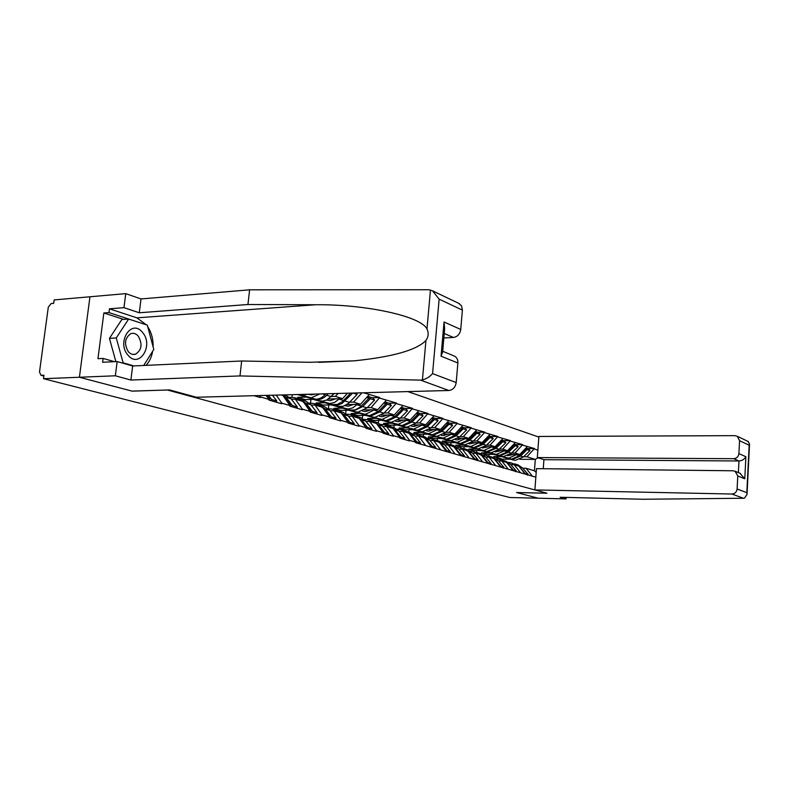 <?xml version="1.0" encoding="UTF-8"?>
<svg xmlns="http://www.w3.org/2000/svg" width="789" height="789" viewBox="0 0 789 789"><rect width="100%" height="100%" fill="white"/><g stroke="black" fill="none" stroke-linecap="round" stroke-linejoin="round"><path stroke-width="1.18" d="M538.848 437.076L407.854 391.591M458.616 303.272L461.585 305.885L462.393 310.126L439.148 299.169L432.53 290.825L428.614 289.741L249.6 289.819L141.004 298.942L125.747 293.636L54.165 299.919L53.701 303.341L51.147 303.558L48.297 307.168L39.499 371.974L40.969 375.288L43.987 375.229L43.513 378.7L509.783 497.504L538.137 498.204L516.696 492.553L546.945 493.224L534.883 489.92L731.857 494.022C734.894 493.776 736.65 492.099 737.113 488.983L737.774 475.964L735.082 471.25L733.06 470.777L536.481 468.636L534.883 489.92M123.656 319.407L103.852 312.986L97.954 358.689L103.093 358.433L102.6 362.259L117.147 361.549L115.342 375.791L79.413 377.25L89.946 296.782L79.413 377.25L132.138 391.147L167.524 389.993M167.515 390.042L545.12 492.721M363.502 392.774L379.726 397.538L372.122 397.725M367.21 407.686L371.047 407.607L379.726 397.538M379.677 398.1L396.423 403.041L388.898 403.199M384.075 412.972L387.853 412.913L396.423 403.041M396.374 403.593L412.509 408.347L405.063 408.485M400.319 418.071L404.057 418.022L412.509 408.347M412.46 408.889L428.013 413.456L420.645 413.574M415.99 422.983L419.669 422.943L428.013 413.456M427.973 413.988L442.974 418.387L435.676 418.486M431.1 427.727L434.739 427.697L442.974 418.387M442.925 418.91L457.403 423.141L450.194 423.22M445.686 432.303L449.286 432.273L457.403 423.141M457.364 423.654L471.349 427.737L464.208 427.796M459.78 436.721L463.33 436.702L471.349 427.737M471.309 428.24L484.821 432.185L477.759 432.224M473.4 440.992L476.901 440.982L484.821 432.185M484.781 432.678L497.849 436.475L490.857 436.504M486.566 445.124L490.028 445.124L497.849 436.475M497.81 436.968L510.453 440.627L503.53 440.647M499.309 449.119L502.731 449.128L510.453 440.627M510.414 441.11L522.653 444.651L515.809 444.651M511.647 452.994L515.03 453.004L522.653 444.651M522.614 445.124L534.469 448.546L527.693 448.537M523.6 456.742L526.934 456.762L534.469 448.546M534.439 449.01L537.861 450.144M535.839 477.177L532.388 476.171L526.056 468.272L522.821 468.242M253.979 395.703L260.321 397.548L260.39 396.916L268.871 399.382L268.802 400.013L281.732 403.781L281.801 403.149L289.928 405.526L289.869 406.138L302.266 409.747L302.325 409.136L310.126 411.404L310.067 412.016L321.961 415.478L322.02 414.876L329.506 417.056L329.447 417.647L340.878 420.971L340.937 420.389L348.127 422.48L348.067 423.062L359.054 426.257L359.113 425.675L366.027 427.697L365.968 428.269L376.531 431.336L376.59 430.774L383.247 432.707L383.188 433.269L393.356 436.228L393.415 435.676L399.816 437.54L399.767 438.092L409.56 440.943L409.609 440.4L415.783 442.195L415.734 442.737L532.388 476.171M260.39 396.916L259.463 395.565M268.871 399.382L266.11 395.388M281.318 394.973L282.886 395.447L289.928 405.526M281.801 403.149L276.209 395.111M302.325 409.136L295.303 399.165L291.447 399.254M295.303 399.165L303.114 401.502L310.126 411.404M322.02 414.876L315.038 405.073L311.221 405.151M315.038 405.073L322.533 407.321L329.506 417.056M314.18 399.323L304.899 399.55L297.571 397.34L306.438 397.114M331.488 396.482L335.424 396.384L338.027 393.464M328.569 398.978L342.604 398.642L335.424 396.384M340.937 420.389L333.984 410.753L330.216 410.813M333.984 410.753L341.193 412.903L348.127 422.48M297.571 397.34L297.443 398.573M304.899 399.55L304.771 400.773M342.604 398.642L347.485 393.208M332.337 404.875L323.155 405.063L316.093 402.932L324.881 402.735M349.695 402.193L353.571 402.104L361.944 392.823M346.923 404.57L360.484 404.284L353.571 402.104M359.113 425.675L352.2 416.207L348.482 416.257M352.2 416.207L359.133 418.278L366.027 427.697M316.093 402.932L315.975 404.146M323.155 405.063L323.026 406.266M360.484 404.284L369.193 394.648M349.813 410.211L340.73 410.369L333.934 408.317L342.633 408.15M364.577 409.945L377.694 409.708L371.047 407.607M376.59 430.774L369.725 421.454L366.047 421.494M369.725 421.454L376.392 423.446L383.247 432.707M333.934 408.317L333.816 409.511M340.73 410.369L340.611 411.552M377.694 409.708L386.285 400.27M366.648 415.349L357.673 415.487L351.115 413.515L359.735 413.367M381.57 415.122L394.263 414.935L387.853 412.913M393.415 435.676L386.59 426.504L382.951 426.533M386.59 426.504L393.011 428.427L399.816 437.54M351.115 413.515L351.006 414.679M357.673 415.487L357.555 416.651M394.263 414.935L402.735 405.684M382.882 420.31L374.006 420.419L367.684 418.515L376.215 418.397M397.932 420.123L410.231 419.965L404.057 418.022M409.609 440.4L402.834 431.366L399.244 431.396M402.834 431.366L409.027 433.22L415.783 442.195M367.684 418.515L367.575 419.669M374.006 420.419L373.897 421.563M410.231 419.965L418.594 410.901M398.544 425.093L389.766 425.182L383.671 423.338L392.113 423.249M413.702 424.946L425.626 424.817L419.669 422.943M425.232 444.947L418.505 436.061L414.955 436.08M418.505 436.061L424.472 437.846L431.179 446.682M383.671 423.338L383.553 424.521M389.766 425.182L389.658 426.307M425.626 424.817L433.881 415.931M413.673 429.709L404.984 429.778L399.096 428.003L407.459 427.934M428.92 429.591L440.489 429.502L434.739 427.697M440.292 449.336L433.615 440.587L430.104 440.597M433.615 440.587L439.374 442.313L446.032 451.012M399.096 428.003L398.978 429.255M404.984 429.778L404.875 430.893M440.489 429.502L448.635 420.784M428.279 434.177L419.679 434.226L413.998 432.5L422.273 432.451M443.596 434.088L454.829 434.029L449.286 432.273M454.829 453.567L448.191 444.957L444.73 444.957M448.191 444.957L453.764 446.623L460.372 455.184M413.998 432.5L413.87 433.861M419.679 434.226L419.59 435.301M454.829 434.029L462.877 425.468M442.392 438.487L433.891 438.516L428.397 436.85L436.593 436.82M457.778 438.437L468.696 438.398L463.33 436.702M468.863 457.659L462.285 449.168L458.853 449.168M462.285 449.168L467.66 450.785L474.219 459.218M428.397 436.85L428.259 438.349M433.891 438.516L433.802 439.581M468.696 438.398L476.635 429.995M456.052 442.659L447.639 442.668L442.323 441.061L450.44 441.041M471.477 442.639L482.089 442.619L476.901 440.982M482.424 461.614L475.895 453.251L472.503 453.231M475.895 453.251L481.093 454.809L487.602 463.123M442.323 441.061L442.185 442.57M447.639 442.668L447.55 443.714M482.089 442.619L489.93 434.374M469.268 446.692L460.944 446.682L455.795 445.124L463.833 445.124M484.722 446.702L495.048 446.702L490.028 445.124M495.531 465.431L489.062 457.186L485.708 457.176M489.062 457.186L494.082 458.695L489.791 456.436M455.795 445.124L455.687 446.416M460.944 446.682L460.855 447.718M495.048 446.702L502.79 438.605M500.542 466.891L494.082 458.695M482.059 450.598L473.824 450.578L468.834 449.069L476.803 449.079M497.534 450.637L507.583 450.657L502.731 449.128M508.224 469.13L501.794 461.003L498.48 460.983M501.794 461.003L506.656 462.462L513.067 470.54M468.834 449.069L468.745 450.203M473.824 450.578L473.745 451.594M507.583 450.657L515.237 442.698M494.447 454.375L486.3 454.346L481.468 452.886L489.358 452.916M509.941 454.444L519.734 454.484L515.03 453.004M520.493 472.71L514.122 464.701L510.848 464.672M514.122 464.701L518.837 466.112L525.188 474.071M481.468 452.886L481.389 453.922M486.3 454.346L486.221 455.342M519.734 454.484L527.279 446.663M502.228 460.174L502.307 459.178L493.717 456.584L501.518 456.624M502.307 459.178L510.582 459.237M519.961 459.297L535.297 459.395L526.934 456.762M526.056 468.272L534.439 470.786L535.297 459.395L538.019 457.798M493.717 456.584L493.638 457.581M536.204 472.355L534.439 470.786M453.823 355.839L454.543 356.135C456.91 357.476 458.024 359.764 457.876 362.989L456.2 382.566C455.391 387.271 452.945 389.924 448.852 390.496L196.333 397.252L169.586 389.934L131.97 391.107L79.413 377.25L43.513 378.7M545.081 493.164L516.627 492.533L538.137 498.204L566.058 498.895L566.167 497.415M493.717 454.375L512.899 459.898L498.244 455.608L511.568 459.08L519.507 455.697L526.095 449.316L525.05 448.971M494.131 454.375L508.609 458.172L516.874 454.474M507.643 455.736L513.481 454.464M512.899 459.898L515.503 460.273L523.413 456.92L529.971 450.568L527.082 449.631L525.918 448.073M509.96 459.001L512.564 459.376L520.493 456.012L527.082 449.631M518.639 466.052L515.03 464.011L517.969 464.889L522.565 467.936L519.29 466.674M515.03 464.011L514.448 463.843M519.645 467.068L525.257 473.568L528.166 474.416L522.565 467.936M527.446 475.215L528.166 474.416M529.971 450.568L528.699 448.862L526.007 447.984M488.884 456.15L489.032 454.356M508.323 462.384L511.075 462.818L514.694 464.869M525.494 448.507L526.095 449.316M517.643 465.757L511.075 462.818M481.3 450.598L500.837 456.22L485.955 451.86L499.407 455.352L507.426 451.91L514.103 445.41L512.978 445.045M481.734 450.598L496.35 454.415L504.704 450.657M495.226 451.929L501.281 450.647M500.837 456.22L503.461 456.594L511.459 453.172L518.107 446.712L515.118 445.746L513.895 444.099M497.8 455.292L500.433 455.667L508.451 452.235L515.118 445.746M506.558 462.433L502.918 460.362L505.946 461.279L510.582 464.366L506.854 462.709M502.918 460.362L502.317 460.204M507.564 463.459L513.225 470.057L516.233 470.934L510.582 464.366M515.503 471.743L516.233 470.934M518.107 446.712L516.815 444.986L513.945 444.039M476.595 452.452L476.743 450.578M495.985 458.705L498.835 459.139L502.485 461.21M513.461 444.542L514.103 445.41M505.532 462.127L498.835 459.139M468.488 446.692L488.391 452.422L473.262 447.994L486.852 451.515L494.959 448.004L501.715 441.386L500.502 440.992M468.932 446.692L483.687 450.549L492.139 446.702M482.414 447.994L488.677 446.702M488.391 452.422L491.044 452.797L499.121 449.306L505.848 442.737L502.761 441.732L501.469 439.986L504.546 440.972L505.848 442.737M485.255 451.466L487.908 451.841L496.015 448.33L502.761 441.732M490.413 456.604L493.529 457.541L498.214 460.668L495.097 459.74L494.101 458.715M495.097 459.74L500.808 466.427L503.905 467.335L498.214 460.668M503.165 468.153L503.905 467.335M463.912 448.635L464.07 446.682M483.243 454.898L486.192 455.332L489.87 457.433M501.025 440.449L501.715 441.386M493.017 458.379L486.192 455.332M455.243 442.659L475.53 448.487L460.165 444L473.873 447.541L482.079 443.96L488.914 437.234L487.612 436.81M455.707 442.659L470.609 446.544L479.16 442.629M469.169 443.921L475.659 442.629M475.53 448.487L478.203 448.872L486.379 445.312L493.184 438.625L489.999 437.579L488.687 435.794L488.204 436.268M472.286 447.501L474.978 447.886L483.164 444.306L489.999 437.579M477.483 452.718L480.718 453.685L485.442 456.861L482.217 455.894L476.842 452.541M482.217 455.894L487.967 462.679L491.182 463.616L485.442 456.861M490.423 464.455L491.182 463.616M493.184 438.625L491.882 436.84L488.687 435.794M450.815 444.7L450.983 442.659M470.086 450.963L473.124 451.407L476.842 453.537M488.174 436.218L488.914 437.234M480.097 454.503L473.124 451.407M441.564 438.487L462.236 444.434L446.623 439.868L460.47 443.448L468.765 439.789L475.688 432.934L474.288 432.48M442.037 438.487L457.087 442.412L465.737 438.408M455.49 439.72L457.304 439.917L462.206 438.418M462.236 444.434L464.948 444.809L473.203 441.179L480.106 434.364L476.803 433.299L475.481 431.484L474.988 431.977M458.892 443.408L461.604 443.793L469.889 440.144L476.803 433.299M464.129 448.704L467.473 449.7L472.236 452.916L468.903 451.919L463.468 448.517M468.903 451.919L474.702 458.803L478.016 459.77L472.236 452.916M474.209 459.356L474.702 458.803M477.256 460.618L478.016 459.77M480.106 434.364L478.785 432.559L475.481 431.484M437.284 440.627L437.471 438.506M456.466 446.909L459.622 447.343L463.37 449.503M474.889 431.839L475.688 432.934M466.733 450.509L459.622 447.343M427.411 434.177L448.497 440.242L432.628 435.597L446.604 439.207L454.987 435.469L461.999 428.486L460.5 428.003M427.904 434.177L443.102 438.132L451.85 434.049M441.327 435.36L443.329 435.597L448.29 434.068M448.497 440.242L451.229 440.617L459.583 436.909L466.565 429.975L463.163 428.861L461.831 427.027L461.309 427.539M445.035 439.187L447.777 439.562L456.15 435.834L463.163 428.861M450.322 444.542L453.774 445.588L458.577 448.842L455.135 447.807L449.641 444.365M455.135 447.807L460.973 454.789L464.405 455.795L458.577 448.842M460.342 455.509L460.973 454.789M463.636 456.663L464.405 455.795M466.565 429.975L465.244 428.141L461.831 427.027M423.308 436.425L423.506 434.197M442.392 442.708L445.657 443.142L449.434 445.321M461.151 427.303L461.999 428.486M452.916 446.367L445.657 443.142M142.572 332.504C131.733 318.214 116.101 342.071 128.015 355.208C139.189 369.104 154.072 345.365 142.572 332.504M138.292 336.163C136.083 333.658 133.617 332.81 130.905 333.619C124.751 337.85 123.893 343.876 128.321 351.697C130.451 354.074 132.808 354.922 135.402 354.241C141.734 350.178 142.691 344.152 138.292 336.163M115.875 361.609L109.444 338.373L121.831 319.535L128.637 319.042L147.296 325.127L153.796 349.428L143.716 365.475M133.883 365.918L123.123 362.841L116.269 337.939L128.637 319.042M121.881 362.901L123.123 362.841M109.444 338.373L116.269 337.939M737.113 488.983L746.818 492.652L747.025 494.486L744.5 498.096L743.425 498.253L643.104 499.259L560.131 497.267L566.058 498.895M738.908 453.616L739.569 440.706L737.271 436.287L734.875 435.646L538.897 436.455L537.309 457.571L733.681 458.695C736.709 458.399 738.455 456.713 738.908 453.616L745.891 456.732C744.382 459.306 742.074 460.727 738.977 460.983L543.927 459.681L543.256 468.715M543.927 459.681L537.309 457.571M739.904 473.232L744.786 478.795L737.774 475.964M747.785 441.307L749.54 443.882L749.175 445.233L739.569 440.706M448.852 390.496L420.498 380.12L422.411 379.933C426.415 378.858 429.808 376.748 432.569 373.611L456.2 382.566M117.147 361.549L132.651 365.978L241.661 360.997L309.623 362.289L354.241 360.829C392.804 356.884 416.71 350.089 425.942 340.453C428.516 336.696 428.861 332.869 426.977 328.964C420.833 315.994 364.439 304.13 315.57 304.751L247.953 304.505L139.288 312.779L123.972 307.651L109.464 308.815L136.892 317.849L146.389 324.831M241.661 360.997L239.994 375.929L130.895 380.042L115.342 375.791M420.498 380.12L239.994 375.929M132.651 365.978L130.895 380.042M462.393 310.126L460.737 329.457C459.938 334.112 457.502 336.785 453.428 337.455L444.256 333.491M443.862 337.958L453.428 337.455M103.852 312.986L108.971 312.592L109.464 308.815M125.747 293.636L123.972 307.651M141.004 298.942L139.288 312.779M249.6 289.819L247.953 304.505M147.701 326.646C151.498 332.563 153.293 339.29 153.096 346.825M152.642 351.253C151.636 357.013 149.437 361.717 146.054 365.366M103.093 358.433L114.474 361.678M145.995 324.703L108.971 312.592M457.876 362.989L441.051 356.194L442.619 352.131L444.671 328.678L444.039 322.001L460.737 329.457M412.775 429.719L434.285 435.903L418.14 431.179L432.254 434.818L440.735 431.001L447.836 423.89L446.229 423.358M413.288 429.719L428.634 433.703L437.481 429.532M426.681 430.843L428.861 431.129L433.881 429.551M434.285 435.903L437.047 436.278L445.499 432.49L452.57 425.419L449.04 424.275L447.698 422.401L447.156 422.943M430.705 434.808L433.467 435.183L441.939 431.376L449.04 424.275M436.031 440.252L439.601 441.327L444.454 444.621L440.883 443.556L435.321 440.055M440.883 443.556L446.771 450.647L450.322 451.683L444.454 444.621M445.992 451.525L446.771 450.647M449.543 452.561L450.322 451.683M452.57 425.419L451.229 423.555L447.698 422.401M408.85 432.076L409.057 429.749M427.816 438.359L431.198 438.792L435.015 441.002M446.929 422.618L447.836 423.89M438.615 442.087L431.198 438.792M444.523 449.04L445.46 450.263M397.626 425.103L419.57 431.405L403.159 426.602L417.401 430.271L425.981 426.376L433.171 419.117L431.445 418.555M398.149 425.103L413.653 429.127L422.608 424.847M411.513 426.168L413.89 426.504L418.969 424.886M419.57 431.405L422.362 431.79L430.902 427.914L438.073 420.715L434.414 419.521L433.062 417.628L432.51 418.19M415.862 430.271L418.653 430.656L427.224 426.76L434.414 419.521M421.227 435.794L424.926 436.909L429.818 440.252L426.129 439.148L420.507 435.607M426.129 439.148L432.056 446.347L435.735 447.422L429.818 440.252M431.267 447.255L432.056 446.347M434.946 448.32L435.735 447.422M438.073 420.715L436.721 418.821L433.062 417.628M393.898 427.579L394.125 425.143M412.716 433.861L416.227 434.295L420.073 436.534M432.194 417.746L433.171 419.117M423.811 437.648L416.227 434.295M428.752 443.487L430.607 445.923M381.925 420.32L404.333 426.76L387.636 421.868L402.005 425.567L410.684 421.582L417.973 414.186L416.119 413.584M382.468 420.32L398.129 424.374L407.183 420.004M395.792 421.326L398.366 421.711L403.504 420.054M404.333 426.76L407.154 427.135L415.793 423.18L423.052 415.833L419.255 414.6L417.894 412.677L417.322 413.258M400.487 425.587L403.307 425.961L411.976 421.987L419.255 414.6M405.901 431.188L409.728 432.342L414.669 435.725L410.842 434.591L405.151 430.981M410.842 434.591L416.819 441.889L420.626 443.004L414.669 435.725M416.01 442.816L416.819 441.889M419.827 443.921L420.626 443.004M423.052 415.833L421.691 413.909L417.894 412.677M378.404 422.963L378.651 420.369M397.074 429.206L400.713 429.63L404.599 431.899M416.927 412.706L417.973 414.186M408.465 433.053L404.599 430.794L400.713 429.63M412.381 437.678L415.201 441.426M365.652 415.369L388.543 421.937L371.54 416.957L386.058 420.685L394.835 416.602L402.212 409.067L400.23 408.416M366.224 415.359L382.024 419.452L391.196 414.975M379.479 416.296L382.28 416.74L387.478 415.034M388.543 421.937L391.383 422.312L400.131 418.269L407.479 410.773L403.544 409.501L402.183 407.538L401.581 408.15M384.559 420.715L387.409 421.099L396.177 417.026L403.544 409.501M390.003 426.405L393.977 427.599L398.958 431.041L394.993 429.857L389.233 426.198M394.993 429.857L401.009 437.274L404.964 438.428L398.958 431.041M400.191 438.22L401.009 437.274M404.146 439.365L404.964 438.428M407.479 410.773L406.108 408.82L402.183 407.538M362.358 418.288L362.634 415.418M380.85 424.374L384.628 424.788L388.543 427.086M401.098 407.469L402.212 409.067M392.567 428.289L388.652 426.001L384.628 424.788M395.378 431.583L399.234 436.761M348.777 410.231L372.171 416.937L354.863 411.868L369.508 415.625L378.385 411.454L385.86 403.751L383.74 403.061M349.369 410.221L365.327 414.343L374.597 409.767M362.555 411.079L365.593 411.582L370.85 409.826M372.171 416.937L375.041 417.312L383.878 413.17L391.324 405.526L387.251 404.205L385.87 402.212L385.249 402.854M368.029 415.675L370.909 416.05L379.775 411.888L387.251 404.205M373.522 421.444L377.645 422.687L382.665 426.178L378.542 424.946L372.714 421.237M378.542 424.946L384.608 432.48L388.711 433.684L382.665 426.178M383.779 433.447L384.608 432.48M387.882 434.64L388.711 433.684M391.324 405.526L389.953 403.544L385.87 402.212M345.7 413.564L346.026 410.28M364.005 419.373L367.94 419.768L371.885 422.105M384.677 402.035L385.86 403.751M376.057 423.348L372.112 421.03L367.94 419.768M377.684 425.202L382.655 431.918M331.262 404.895L355.168 411.75L337.544 406.591L349.419 409.994L355.03 409.974L360.169 407.173L368.887 398.238L366.619 397.498M331.873 404.885L347.988 409.037L352.703 407.883L357.368 404.353M344.98 405.664L348.265 406.227L353.59 404.432M355.168 411.75L358.068 412.124L367.013 407.883L374.558 400.082L370.327 398.701L368.936 396.68L368.285 397.36M350.878 410.438L353.788 410.813L362.753 406.552L370.327 398.701M356.401 416.306L360.691 417.588L365.751 421.129L361.47 419.847L355.573 416.079M361.47 419.847L367.575 427.51L371.836 428.752L365.751 421.129M366.737 428.486L367.575 427.51M370.998 429.729L371.836 428.752M374.558 400.082L373.177 398.07L368.936 396.68M328.421 408.771L328.806 404.944M346.519 414.176L350.612 414.56L354.596 416.917M367.625 396.384L368.887 398.238M365.83 427.431L359.577 418.89M358.926 418.219L354.951 415.862L350.612 414.56M366.126 427.086L365.435 426.888M313.065 399.352L337.524 406.355L319.565 401.108L331.548 404.53L337.219 404.501L342.416 401.631L350.661 393.119M313.706 399.342L329.97 403.534L334.743 402.341L339.467 398.721M326.705 400.033L330.256 400.664L335.65 398.81M337.524 406.355L343.176 406.325L348.353 403.485L357.151 394.421L352.959 393.06M333.066 404.994L337.357 405.26L342.051 403.475L352.673 393.07M338.629 410.951L343.077 412.292L348.176 415.882L343.738 414.55L337.761 410.734M343.738 414.55L349.872 422.342L354.31 423.634L348.176 415.882M349.024 423.338L349.872 422.342M353.462 424.63L354.31 423.634M356.164 392.971L357.151 394.421M310.56 403.071L310.935 399.402M328.342 408.781L332.603 409.146L336.617 411.542M348.008 422.322L348.363 421.898L341.312 413.071M341.124 412.884L337.11 410.497L332.603 409.146M348.363 421.898L347.535 421.651M297.473 394.549L319.18 400.763L300.885 395.407L315.935 399.234C319.279 399.096 322.336 397.607 325.127 394.747L326.044 393.78M298.134 394.53L311.241 397.804L319.792 393.948M308.016 394.263L311.547 394.875L315.028 394.076M319.18 400.763L322.819 401.098L326.932 399.924L334.26 393.563M314.545 399.342L317.503 399.717C320.847 399.579 323.904 398.09 326.685 395.24L328.125 393.721M320.147 405.398L324.772 406.789L329.91 410.428L325.295 409.047L319.249 405.161M325.295 409.047L331.469 416.967L336.084 418.308L329.91 410.428M330.611 417.983L331.469 416.967M335.226 419.324L336.084 418.308M291.999 397.222L292.265 394.687M309.436 403.169L313.884 403.514L317.928 405.94M329.477 417.016L329.901 416.503L323.727 408.584L318.569 404.925L313.884 403.514M329.901 416.503L328.914 416.217M298.637 394.51L303.094 395.309L307.473 394.273M300.915 399.619L305.738 401.059L310.915 404.757L306.102 403.317L299.988 399.372M306.102 403.317L312.316 411.375L317.119 412.775L310.915 404.757M311.448 412.41L312.316 411.375M316.251 413.811L317.119 412.775M289.76 397.34L294.396 397.656L298.479 400.112M310.107 411.582L310.688 410.891L304.475 402.834L299.278 399.126L294.396 397.656M310.688 410.891L309.525 410.556M285.154 394.875L291.131 398.849L286.121 397.35L283.596 394.914M286.121 397.35L292.374 405.546L297.364 407.006L291.131 398.849M291.486 406.611L292.374 405.546M296.486 408.061L297.364 407.006M289.879 406L290.668 405.053L282.6 394.944M290.668 405.053L289.326 404.658M268.447 395.319L271.574 399.471L276.791 400.99L272.422 395.21M270.676 400.565L271.574 399.471M275.894 402.074L276.791 400.99M267.096 395.358L269.799 398.958L268.26 398.504M268.901 400.043L269.799 398.958M41.422 375.337L43.878 375.968M508.964 458.705L505.986 457.788M523.413 456.92L520.493 456.012M519.507 455.697L516.558 454.78M496.774 454.977L493.707 454.04M511.459 453.172L508.451 452.235M507.426 451.91L504.388 450.963M484.19 451.14L481.014 450.164M499.121 449.306L496.015 448.33M494.959 448.004L491.823 447.018M471.191 447.166L467.916 446.17M486.379 445.312L483.164 444.306M482.079 443.96L478.834 442.945M457.748 443.063L454.365 442.027M473.203 441.179L469.889 440.144M468.765 439.789L465.402 438.733M443.862 438.822L440.361 437.757M459.583 436.909L456.15 435.834M454.987 435.469L451.515 434.384M746.818 492.652L749.175 445.233M745.891 456.732L744.786 478.795M743.425 498.253L731.857 494.022M738.386 472.611L738.977 460.983L733.681 458.695M422.411 379.933L425.942 340.453M426.977 328.964L430.469 289.967M439.148 299.169L432.569 373.611M441.051 356.194L444.039 322.001M136.892 317.849L315.57 304.751M429.482 434.433L425.863 433.329M445.499 432.49L441.939 431.376M440.735 431.001L437.145 429.877M414.6 429.887L410.852 428.743M430.902 427.914L427.224 426.76M425.981 426.376L422.253 425.202M399.185 425.182L395.299 423.999M415.793 423.18L411.976 421.987M410.684 421.582L406.828 420.369M383.207 420.3L379.174 419.077M400.131 418.269L396.177 417.026M394.835 416.602L390.831 415.349M366.629 415.241L362.437 413.969M383.878 413.17L379.775 411.888M378.385 411.454L374.233 410.142M349.419 409.994L345.069 408.663M367.013 407.883L362.753 406.552M361.313 406.098L356.993 404.737M331.548 404.53L327.031 403.159M349.497 402.39L345.069 400.999M343.57 400.536L339.083 399.126M312.967 398.859L308.272 397.429M331.291 396.68L326.685 395.24M325.127 394.747L322.356 393.879M300.106 394.934L298.725 394.51M304.475 402.834L303.943 402.676M284.425 396.847L283.715 396.64M43.878 376.037L40.969 375.288M132.66 354.389L135.402 354.241M735.082 471.25L740.526 473.489M737.271 436.287L748.386 441.593M747.025 494.486L749.54 443.882M318.687 362.368L354.241 360.829M454.543 356.135L442.698 351.273M432.53 290.825L459.573 303.735"/></g></svg>
